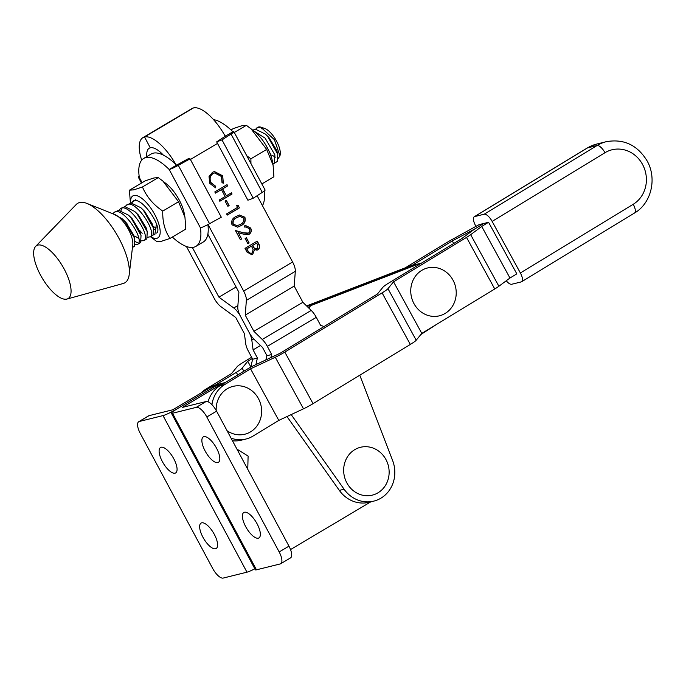<?xml version="1.0" encoding="UTF-8"?>
<svg xmlns="http://www.w3.org/2000/svg" width="686" height="686" viewBox="0 0 686 686"><rect width="100%" height="100%" fill="white"/><g stroke="black" fill="none" stroke-linecap="round" stroke-linejoin="round"><path stroke-width="1.03" d="M132.475 247.475L134.413 246.257L134.559 238.214L124.818 221.449L122.262 218.825L113.301 213.938M112.933 213.792L114.348 212.377L118.532 210.285L128.479 215.138L132.218 218.74L140.055 231.697L141.033 235.461L131.035 217.762L128.479 215.138M253.323 130.657L265.156 138.186L274.897 154.942L274.349 163.294L277.393 161.416L277.804 154.307L267.806 136.608L265.25 133.984L255.295 129.131L252.791 130.229M274.349 163.294L272.814 163.594M255.835 129.088L257.679 127.33A19.714 7.546 -120.7 0 0 257.207 127.682M150.011 237.064L153.064 235.187L153.467 228.086L143.468 210.388L140.913 207.764L130.966 202.91L126.233 205.397C133.779 197.096 157.368 231.585 150.414 236.764L147.67 237.219M142.165 233.3L139.532 230.222M131.498 202.867L135.648 199.737M143.794 240.752L146.847 238.882L147.25 231.774L137.251 214.075L134.696 211.451L124.749 206.597L120.016 209.084C127.562 200.784 151.152 235.272 144.197 240.452L141.453 240.906M125.281 206.555L126.233 205.397M122.048 208.175L120.993 210.491M135.296 241.678L138.598 243.17M113.799 212.771C121.345 204.479 144.935 238.96 137.98 244.139L140.63 242.57L141.033 235.461M137.586 244.448L135.236 244.593M119.064 210.242L120.016 209.084M256.787 127.93L260.68 127.081A19.714 7.546 -120.7 0 0 257.679 127.33M271.262 156.828L270.344 154.221M132.449 201.71C139.995 193.409 163.585 227.898 156.631 233.077M278.37 158.234L279.965 155.859L274.409 139.712L260.68 127.081M261.297 128.822A16.636 6.371 59.3 0 1 263.27 128.171M261.332 127.279L264.736 128.471A16.636 6.371 59.3 0 1 275.669 139.584A16.636 6.371 59.3 0 1 280.188 154.513L279.965 155.859M68.823 298.033A30.81 11.791 59.3 0 1 66.945 299.062A30.81 11.791 59.3 0 1 42.215 278.104A30.81 11.791 59.3 0 1 35.672 246.36A30.81 11.791 59.3 0 1 35.895 246.145A30.81 11.791 59.3 0 1 61.243 264.024A30.81 11.791 59.3 0 1 68.823 298.033M35.672 246.36L76.283 204.454A46.211 17.69 59.3 0 1 76.618 204.128A46.211 17.69 59.3 0 1 86.976 203.442A46.211 17.69 59.3 0 1 116.517 234.012A46.211 17.69 59.3 0 1 129.2 274.597A46.211 17.69 59.3 0 1 126.001 281.963A46.211 17.69 59.3 0 1 123.188 283.507L66.945 299.062M86.976 203.442L114.776 214.529A19.714 7.546 59.3 0 1 127.382 227.572A19.714 7.546 59.3 0 1 132.784 244.885L129.2 274.597M271.81 155.07L275.438 157.163M277.804 154.307L276.818 150.543L268.981 137.586L266.288 134.988M271.587 158.003L270.601 154.23L265.876 145.14M153.467 228.086L152.489 224.313L144.652 211.357L140.913 207.764M147.25 231.774L146.272 228.009L138.435 215.044L134.696 211.451M126.893 223.439L127.313 224.511M135.039 236.224L138.666 238.316M134.816 239.148L133.839 235.384L126.001 222.427L123.3 219.829M162.393 461.627A14.783 5.659 -120.7 0 0 175.65 472.92A14.783 5.659 -120.7 0 0 173.798 458.797A14.783 5.659 -120.7 0 0 160.541 447.504A14.783 5.659 -120.7 0 0 162.393 461.627M202.927 537.215A14.783 5.659 -120.7 0 0 216.184 548.508A14.783 5.659 -120.7 0 0 214.324 534.385A14.783 5.659 -120.7 0 0 201.067 523.092A14.783 5.659 -120.7 0 0 202.927 537.215M225.171 382.574L217.479 384.477A30.193 27.706 76.1 0 0 210.559 387.324L172.795 409.782L149.042 415.665A12.322 4.716 -120.7 0 0 148.536 415.87L138.752 421.693A12.322 4.716 59.3 0 1 139.258 421.487L163.011 415.596L246.969 572.175A12.322 1.312 -28.2 0 0 254.849 568.823M210.559 387.324L215.31 386.149A30.193 27.706 76.1 0 1 222.23 383.303A30.193 27.706 76.1 0 0 215.31 386.149L177.545 408.599A12.322 1.312 151.8 0 1 163.011 415.596M138.752 421.693A12.322 4.716 59.3 0 0 140.296 433.458L212.677 568.445A12.322 4.716 59.3 0 0 223.216 578.066L246.969 572.175M236.944 449.124L248.1 456.104L247.766 469.318M205.148 451.028A14.783 5.659 59.3 0 1 203.288 436.905A14.783 5.659 59.3 0 1 216.544 448.207A14.783 5.659 59.3 0 1 218.405 462.33A14.783 5.659 59.3 0 1 205.148 451.028M245.674 526.616A14.783 5.659 59.3 0 1 243.822 512.493A14.783 5.659 59.3 0 1 257.079 523.795A14.783 5.659 59.3 0 1 258.939 537.918A14.783 5.659 59.3 0 1 245.674 526.616M290.53 549.563L370.74 501.878M224.914 382.728A30.193 27.706 76.1 0 0 220.06 384.975L182.296 407.424L206.049 401.542A12.322 4.716 59.3 0 1 216.587 411.163L206.803 416.977L279.176 551.956L288.96 546.142L216.587 411.163M220.06 384.975L215.31 386.149L177.545 408.599A12.322 1.312 -28.2 0 0 171.431 413.246A12.322 1.312 -28.2 0 0 172.512 413.246L256.47 569.817A12.322 1.312 151.8 0 1 255.389 569.826L171.431 413.246M288.96 546.142A12.322 4.716 59.3 0 1 290.512 557.907L280.72 563.729A12.322 4.716 -120.7 0 1 280.214 563.935L256.47 569.817M206.803 416.977A12.322 4.716 -120.7 0 0 196.256 407.355L172.512 413.246M280.72 563.729A12.322 4.716 -120.7 0 0 279.176 551.956M225.497 136.094L233.069 131.686A9.244 0.978 151.8 0 1 233.875 131.678A9.244 0.978 151.8 0 1 231.062 134.062L222.015 139.893L216.673 141.873L225.497 136.094A51.141 19.577 -120.7 0 0 224.819 135.434M216.673 141.873L247.895 200.218L253.237 198.237L262.284 192.397A9.244 0.978 -28.2 0 0 265.096 190.013L233.875 131.678M222.015 139.893L253.237 198.237M232.837 131.738A51.141 19.577 -120.7 0 0 213.56 119.656M262.446 205.663A51.141 19.577 -120.7 0 0 264.187 191.068M484.162 214.221L597.026 145.543A38.819 35.621 -103.9 0 1 606.218 141.702C623.668 138.598 637.268 144.943 647.009 160.73C657.205 178.343 651.468 203.262 634.481 213.054A9.244 3.524 -121.3 0 0 633.238 204.274A29.575 27.14 76.1 0 0 642.465 164.288A29.575 27.14 76.1 0 0 605.001 152.712L492.136 221.398A9.244 3.524 -121.3 0 0 484.162 214.221L474.661 216.579A9.244 3.524 -121.3 0 0 474.266 216.742A9.244 3.524 -121.3 0 0 475.509 225.523L476.033 226.483M506.251 280.771A9.244 3.524 -121.3 0 0 511.722 284.253L521.223 281.903A9.244 3.524 -121.3 0 0 521.617 281.74A9.244 3.524 -121.3 0 0 520.374 272.959L633.238 204.274M492.136 221.398L520.374 272.959M405.297 267.823L447.529 242.115A12.305 1.355 -28.7 0 1 452.871 239.088L479.068 224.639L488.569 222.281L516.815 273.843L509.964 278.01L498.893 286.242A12.305 1.355 151.3 0 1 494.76 288.978L421.787 333.379L416.205 340.23A12.322 1.355 151.3 0 1 410.348 344.458L313.056 403.668A12.322 1.355 151.3 0 1 303.512 408.805L278.799 420.398L253.023 436.09A29.575 27.14 -103.9 0 1 246.017 439.014A29.575 27.14 -103.9 0 1 231.053 438.14M154.642 229.544L156.116 227.726M156.048 228.069L153.012 226.269M170.008 238.436L185.795 229.064L184.971 217.368L178.557 201.718L162.916 181.087L158.26 177.605L153.81 177.991L145.192 180.847L129.405 190.211L133.856 189.833L142.465 186.978C146.487 196.616 153.252 204.651 162.771 211.082C162.445 221.801 164.854 230.916 170.008 238.436L161.399 241.292L156.948 241.669L150.526 236.764M150.68 236.67A24.422 9.347 -120.7 0 0 156.82 238.308A24.422 9.347 -120.7 0 0 154.779 214.564A24.422 9.347 -120.7 0 0 133.907 195.493A24.422 9.347 -120.7 0 0 130.572 202.979M130.426 203.013L129.405 190.211M158.26 177.605L142.465 186.978M178.557 201.718L162.771 211.082M156.194 225.625L154.83 234.741L153.544 234.526M184.971 217.368L184.285 213.578A24.422 9.347 -120.7 0 0 166.93 184.328L162.916 181.087M216.184 410.425A24.645 22.621 -103.9 0 1 243.436 386.484A24.645 22.621 -103.9 0 1 261.186 416.153A24.645 22.621 -103.9 0 1 234.363 434.127A24.645 22.621 -103.9 0 1 227.083 430.739M139.121 175.933A9.244 0.978 151.8 0 0 138.22 176.979A9.244 0.978 151.8 0 0 139.026 176.979L139.258 176.919A51.141 19.577 59.3 0 1 143.743 158.397L151.091 154.041A51.141 19.577 59.3 0 1 153.184 153.184A51.141 19.577 59.3 0 1 176.542 165.146L169.202 169.502L200.423 227.838A51.141 19.577 59.3 0 1 195.939 246.36A51.141 19.577 59.3 0 1 172.34 237.047M143.743 158.397A51.141 19.577 59.3 0 1 145.844 157.548A51.141 19.577 59.3 0 1 169.202 169.502M176.542 165.146L188.53 158.577L190.065 158.852L221.286 217.188L209.539 223.696A9.244 0.978 -28.2 0 1 200.655 227.778M207.909 224.571A51.141 19.577 59.3 0 1 203.279 242.004L195.939 246.36M190.065 158.852L178.309 165.36A9.244 0.978 151.8 0 1 169.425 169.442M346.096 459.303A24.645 22.621 -103.9 0 1 376.64 449.767A24.645 22.621 -103.9 0 1 386.707 483.124A24.645 22.621 -103.9 0 1 356.163 492.659A24.645 22.621 -103.9 0 1 346.096 459.303M421.213 270.721A24.645 22.621 -103.9 0 1 452.631 279.485A24.645 22.621 -103.9 0 1 445.763 313.056A24.645 22.621 -103.9 0 1 414.344 304.292A24.645 22.621 -103.9 0 1 421.213 270.721M421.436 263.132A30.81 28.272 76.1 0 0 421.333 263.158L416.582 264.342A30.81 28.272 76.1 0 0 413.478 265.319L307.217 306.333A6.165 5.651 76.1 0 0 307.079 306.393A6.165 5.651 76.1 0 1 307.217 306.333L307.062 306.376M421.333 263.158A30.81 28.272 76.1 0 0 418.228 264.144L413.478 265.319A30.81 28.272 76.1 0 1 416.582 264.342L411.832 265.516A30.81 28.272 76.1 0 0 408.727 266.494L306.599 305.922M418.228 264.144L311.967 305.159A6.165 5.651 76.1 0 0 311.007 305.647A6.165 5.651 76.1 0 0 308.906 308.168M420.835 334.554L436.399 324.495M408.727 266.494L413.478 265.319L307.217 306.333L311.967 305.159M207.849 234.218L238.9 292.227L237.776 306.985A12.322 4.716 -120.7 0 0 240.494 316.315L249.164 332.521A12.322 4.716 -120.7 0 0 254.232 339.424L262.592 347.553L266.957 355.708A46.211 42.412 76.1 0 0 265.902 359.927M270.901 357.578A46.211 42.412 -103.9 0 1 271.707 354.525L267.343 346.37A12.322 4.716 -120.7 0 0 262.275 339.476L253.914 331.338L245.245 315.14L246.36 300.374A12.322 4.716 -120.7 0 0 243.65 291.053L208.038 224.511M266.957 355.708L271.707 354.525M245.108 238.496L246.36 237.75L249.147 242.947L247.886 243.693L245.108 238.496M232.014 224.845C231.01 220.961 232.34 218.182 236.027 216.519L239.448 214.984L244.876 217.213C245.922 221.132 244.602 223.953 240.932 225.694L237.639 227.135L232.014 224.845M225.094 201.101L226.346 200.355L229.124 205.551L227.872 206.297L225.094 201.101M222.718 175.813L223.319 183.222L222.015 182.596L221.424 176.482L214.598 172.932L213.037 173.584C209.976 175.899 209.333 178.943 211.117 182.708L215.738 186.326L215.576 187.818L209.865 183.462L209.024 176.628L212.471 172.323L214.392 171.517L222.718 175.813L223.079 183.282M257.13 195.724L292.596 262.009A12.322 4.716 59.3 0 1 295.314 271.33L294.191 286.088L302.869 302.294L311.23 310.432A12.322 4.716 59.3 0 1 316.289 317.326L320.654 325.481A46.211 42.412 -103.9 0 1 324.049 326.51M217.505 143.425L190.416 159.495M214.804 191.926L227.04 184.663L227.692 185.872L222.676 188.856L226.38 195.776L231.396 192.8L232.048 194.009L219.812 201.272L219.16 200.063L225.119 196.522L221.415 189.593L215.455 193.135L214.804 191.926M236.447 205.32L238.128 205.363L239.457 207.858L227.22 215.121L226.577 213.912L237.553 207.395L236.447 205.32M249.37 228.687L245.751 226.912L244.868 227.238L244.216 226.02L245.511 225.505L250.656 228.009C251.822 230.599 251.333 232.674 249.198 234.243L248.066 234.715L243.35 234.115L238.274 232.674L241.635 238.96L240.383 239.706L235.47 230.53L243.333 232.76L248.452 233.094C249.893 231.962 250.193 230.496 249.37 228.687M245.013 248.366L257.25 241.103L258.665 243.736C260.14 246.163 259.9 248.195 257.927 249.824L254.489 249.807L252.748 254.266L251.745 254.686L246.969 252.019L245.013 248.366M359.781 375.225L392.589 460.435A30.81 28.272 -103.9 0 1 373.81 501.114A30.81 28.272 -103.9 0 1 344.08 489.212L291.181 414.593M302.869 302.294L253.914 331.338M294.191 286.088L245.245 315.14M175.865 164.477A38.202 14.62 -120.7 0 0 144.514 136.986L193.461 107.934A38.202 14.62 59.3 0 1 225.308 136.308M141.693 160.172A38.202 14.62 59.3 0 1 142.945 137.62A38.202 14.62 59.3 0 1 144.514 136.986L150.294 147.79A25.879 9.904 59.3 0 1 163.345 155.105M286.988 416.556L339.33 490.396A30.81 28.272 76.1 0 0 369.059 502.289L373.81 501.114M214.478 172.966L213.037 173.584M212.797 173.644C209.736 175.959 209.101 179.003 210.876 182.768L211.117 182.708M210.876 182.768L215.738 186.326M215.498 186.386L215.353 187.775M214.272 171.551L222.487 175.873M226.843 184.783L227.692 185.872M227.452 185.932L222.676 188.856M222.435 188.907L226.38 195.776M231.191 192.92L232.048 194.009M231.808 194.069L219.777 201.212M215.421 193.075L221.415 189.593M226.148 200.475L229.124 205.551M228.892 205.611L227.838 206.237M236.481 205.38L238.128 205.363M237.888 205.423L239.457 207.858M239.225 207.918L227.186 215.061M239.328 215.018L244.876 217.213M244.636 217.273C245.682 221.192 244.37 224.013 240.7 225.754L240.932 225.694M240.7 225.754L237.528 227.16M239.5 216.424L236.438 217.779C233.532 219.014 232.4 221.158 233.051 224.202L237.433 225.694M236.704 225.848L240.289 224.476C243.153 223.182 244.276 221.021 243.641 217.994L239.62 216.39L236.679 217.728C233.763 218.954 232.64 221.098 233.291 224.142L237.313 225.72M245.631 226.946L244.851 227.195M245.391 225.54L250.656 228.009M250.416 228.069C251.582 230.659 251.102 232.734 248.967 234.303L249.198 234.243M248.967 234.303L247.946 234.741M241.635 238.96L238.274 232.674M241.395 239.02L240.349 239.646M235.547 230.676L243.333 232.76M243.101 232.82L247.526 233.454M246.163 237.87L249.147 242.947M248.907 243.007L247.852 243.633M257.044 241.223L258.425 243.796C259.9 246.223 259.66 248.255 257.687 249.884L257.927 249.824M257.687 249.884L256.847 250.253M252.748 254.266L254.489 249.807M252.508 254.326L251.625 254.712M247.603 250.613L247.843 250.553C248.735 252.757 250.15 253.588 252.096 253.057L253.108 249.55L251.47 246.128L246.677 248.889L247.603 250.613C248.495 252.817 249.918 253.649 251.865 253.117M252.096 253.057L251.436 253.305M252.92 246.257L253.16 246.197C254.017 248.341 255.381 249.147 257.25 248.624L257.524 244.705L256.641 243.058L252.482 245.442L252.92 246.257C253.777 248.401 255.141 249.207 257.018 248.684M257.25 248.624L256.598 248.881M252.482 245.442L253.16 246.197M256.641 243.058L252.722 245.382M246.677 248.889L247.843 250.553M251.47 246.128L246.917 248.829M251.076 367.019A46.211 42.412 -103.9 0 1 252.705 359.241L248.341 351.086A12.322 4.716 59.3 0 1 245.699 343.583L244.413 333.696L235.744 317.489L220.935 306.676A12.322 4.716 59.3 0 1 214.204 298.35L186.438 246.48M142.945 137.62L191.9 108.577A38.202 14.62 -120.7 0 1 193.461 107.934L144.514 136.986L150.294 147.79A25.879 9.904 -120.7 0 0 149.231 148.219A25.879 9.904 -120.7 0 0 146.838 156.562M192.337 247.449L218.954 297.175L233.755 307.98A12.322 4.716 59.3 0 1 240.494 316.315L249.164 332.521A12.322 4.716 59.3 0 1 251.813 340.024L253.091 349.903L257.456 358.058A46.211 42.412 76.1 0 0 255.998 364.566M236.104 286.997L218.954 297.175M260.491 345.512L253.091 349.903M257.456 358.058L252.705 359.241M246.754 155.748L250.887 158.809L250.947 163.594M251.025 128.805L255.046 132.046A24.422 9.347 59.3 0 1 272.393 161.296L273.088 165.086L266.674 149.437L251.025 128.805L246.368 125.324L241.918 125.71L233.309 128.565L230.976 129.946M261.846 183.942L273.911 176.782L273.088 165.086M250.887 158.809L266.674 149.437M234.303 132.484L246.368 125.324M215.413 385.086L236.318 372.361A12.305 1.355 -28.7 0 0 242.158 368.142L247.757 361.29L250.939 367.096M247.757 361.29L252.319 358.512M411.934 265.491L452.28 240.94L453.686 243.513M452.28 240.94L471.625 230.668A12.322 1.355 -28.7 0 0 476.976 227.623L483.819 223.456L476.976 227.623A12.322 1.355 151.3 0 0 472.825 230.367L461.781 238.582L388.808 282.992A12.305 1.355 151.3 0 0 382.96 287.211L377.36 294.071L280.068 353.281L255.338 364.875A12.305 1.355 151.3 0 0 245.82 370.011L220.035 385.704A29.575 27.14 76.1 0 0 208.047 401.799M251.625 357.226L243.016 362.465A12.322 1.355 -28.7 0 0 237.159 366.693L231.576 373.544L205.791 389.228L208.475 388.568M200.947 393.044A29.575 27.14 -103.9 0 1 205.791 389.228M232.46 440.764A29.575 27.14 76.1 0 0 241.266 440.189L246.017 439.014M488.569 222.281L481.718 226.449L509.964 278.01M481.718 226.449L470.656 234.681A12.305 1.355 151.3 0 1 466.523 237.407L393.55 281.817L421.787 333.379M393.55 281.817L387.959 288.669A12.322 1.355 151.3 0 1 382.111 292.896L284.819 352.107A12.322 1.355 151.3 0 1 275.275 357.243L250.561 368.836L278.799 420.398M250.561 368.836L224.776 384.52L220.035 385.704M211.923 404.671A29.575 27.14 -103.9 0 1 224.776 384.52M139.258 421.487L149.042 415.665M196.256 407.355L206.049 401.542M231.062 134.062L262.284 192.397M606.218 141.702L596.717 144.06A38.819 35.621 76.1 0 0 587.525 147.893L474.661 216.579M605.001 152.712A9.244 3.524 58.7 0 0 597.026 145.543L587.525 147.893A9.244 3.524 58.7 0 0 587.13 148.056L474.266 216.742M139.026 176.979L142.088 182.69M178.309 165.36L209.539 223.696M292.596 262.009L243.65 291.053M316.289 317.326L267.343 346.37M311.23 310.432L262.275 339.476M295.314 271.33L246.36 300.374M339.33 490.396L344.08 489.212M237.888 305.527L233.755 307.98M253.709 338.893L251.813 340.024M236.318 372.361L237.725 374.933M242.158 368.142L243.839 371.212M470.656 234.681L498.893 286.242M466.523 237.407L494.76 288.978M387.959 288.669L416.205 340.23M382.111 292.896L410.348 344.458M284.819 352.107L313.056 403.668M275.275 357.243L303.512 408.805M265.25 133.984L267.214 135.802M122.262 218.825L124.226 220.643M634.481 213.054L521.617 281.74M587.13 148.056L596.717 144.06M138.22 176.979L141.47 183.051"/></g></svg>

